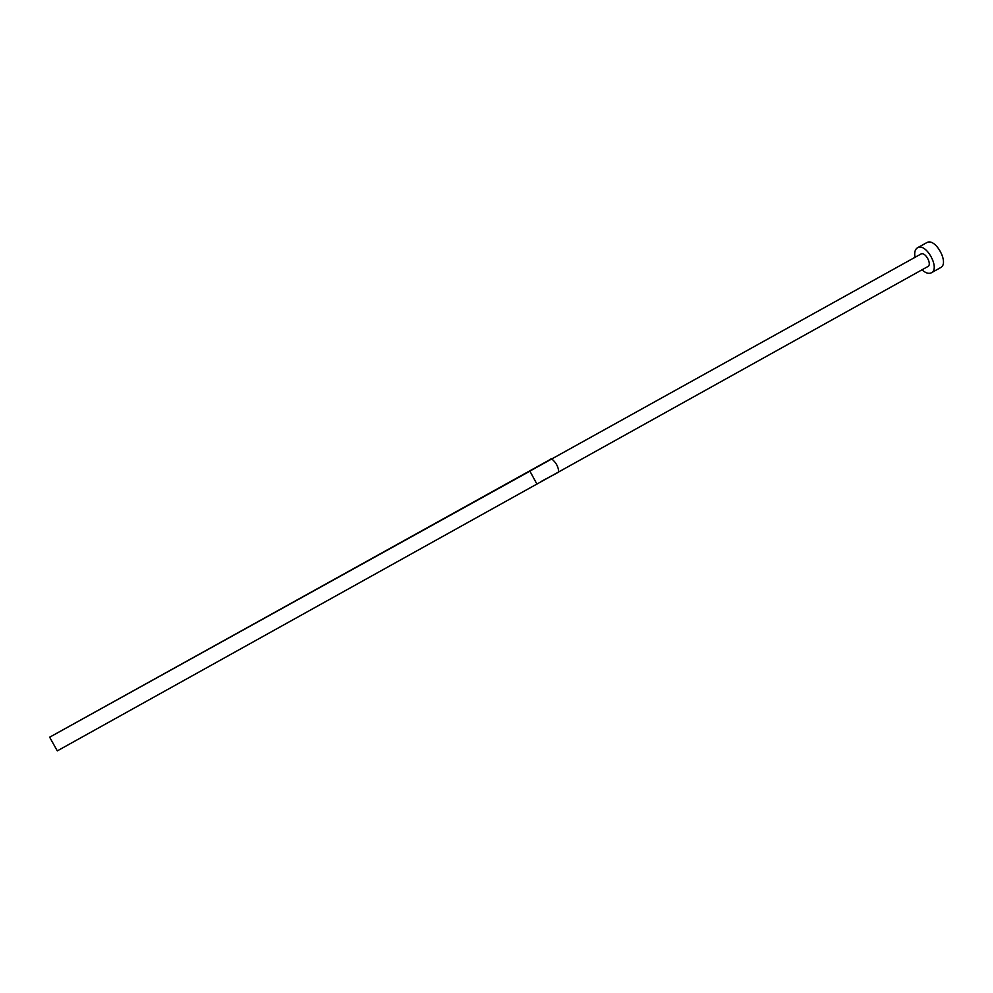 <?xml version="1.0" encoding="UTF-8"?>
<svg xmlns="http://www.w3.org/2000/svg" width="993" height="993" viewBox="0 0 993 993"><rect width="100%" height="100%" fill="white"/><g stroke="black" fill="none" stroke-linecap="round" stroke-linejoin="round"><path stroke-width="1.49" d="M558.364 472.42L558.724 472.097C558.463 466.859 556.068 462.415 551.537 458.778L550.879 458.878M927.685 266.633L927.847 266.558C932.328 264.486 925.315 251.564 921.032 253.985L920.784 254.121M921.988 269.823C925.364 272.901 928.368 273.944 931.012 272.963L931.372 272.777C940.346 268.644 926.246 242.726 917.706 247.654L917.482 247.766C914.987 249.367 914.168 252.545 915.025 257.299M940.197 267.825L940.57 267.638C949.618 263.455 935.555 237.588 926.928 242.565L926.494 242.801M551.537 458.778L49.65 737.203L57.296 750.882L927.847 266.558M536.754 483.802L529.964 471.253L529.182 471.563L533.949 468.808M541.446 481.295L558.724 472.097M49.65 737.203L529.182 471.563M532.608 469.577L920.908 254.047M917.482 247.766L926.705 242.677M931.372 272.777L940.57 267.638"/></g></svg>
